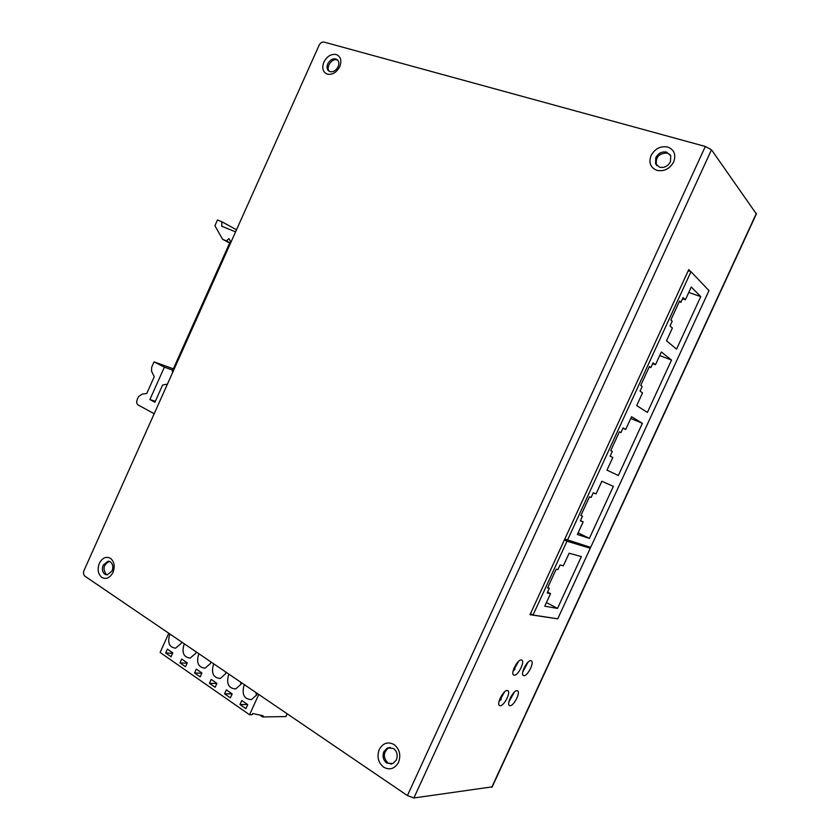 <?xml version="1.0" encoding="UTF-8"?>
<svg xmlns="http://www.w3.org/2000/svg" width="840" height="840" viewBox="0 0 840 840"><rect width="100%" height="100%" fill="white"/><g stroke="black" fill="none" stroke-linecap="round" stroke-linejoin="round"><path stroke-width="1.26" d="M514.29 692.171L508.904 701.915M518.543 661.322L512.988 671.559M528.066 662.13L522.753 671.969M504.556 691.866L498.918 701.999M756.368 213.959L711.49 149.772L705.317 146.465L324.082 42.095C322.046 41.811 320.397 42.83 319.137 45.171L83.989 570.559C83.108 572.996 83.433 574.885 84.966 576.23L407.411 795.585L413.879 797.979L492.209 786.849M555.954 618.566L529.998 614.702L688.748 269.608L690.638 271.593M588.987 546.882L588.703 547.491M514.248 675.224C518.007 675.791 525.063 661.868 521.892 660.156L521.283 659.946C517.587 659.232 510.405 673.271 513.587 674.993L514.248 675.224M507.224 690.48C503.496 689.976 496.356 703.742 499.443 705.495L500.209 705.726C503.99 706.094 511.014 692.444 507.927 690.711L507.224 690.48M517.01 690.69C513.398 690.197 506.384 703.784 509.387 705.464L510.101 705.695C513.776 706.052 520.674 692.57 517.682 690.911L517.01 690.69M523.918 675.686C527.562 676.242 534.513 662.508 531.426 660.86L530.838 660.66C527.258 659.967 520.202 673.817 523.288 675.476L523.918 675.686M336.179 54.516C331.096 53.771 326.981 56.291 323.862 62.087C321.668 68.156 322.844 72.188 327.369 74.183C332.451 74.991 336.588 72.482 339.759 66.633C341.954 60.501 340.756 56.459 336.179 54.516M394.034 744.534C387.87 741.384 382.945 743.043 379.26 749.49C376.698 756.693 378.168 762.594 383.659 767.183C389.812 770.438 394.769 768.81 398.538 762.311C401.1 755.002 399.599 749.081 394.034 744.534M110.428 558.275C106.029 556.143 102.344 557.823 99.351 563.336C97.167 569.384 97.996 574.077 101.85 577.416C106.239 579.621 109.956 577.952 112.99 572.408C115.185 566.297 114.324 561.582 110.428 558.275M667.663 147.021C660.492 145.814 654.969 148.649 651.074 155.505C648.512 162.74 650.475 167.706 656.964 170.394C664.135 171.696 669.7 168.882 673.67 161.952C676.231 154.623 674.236 149.646 667.663 147.021M329.28 71.348C325.563 67.431 331.769 58.086 336.913 59.892L337.774 60.239M391.387 764.106L387.975 763.004C382.925 757.47 383.156 752.42 388.657 747.852L390.212 747.369M107.247 574.907L106.281 574.434C102.47 568.722 103.541 564.375 109.494 561.404M656.891 165.659L656.376 164.745C655.452 156.986 659.106 153.101 667.327 153.079L670.226 154.78M327.779 63.83C326.623 66.696 326.844 68.995 328.44 70.739L330.068 71.663C333.365 72.188 336.042 70.56 338.09 66.78C339.234 63.956 339.034 61.666 337.491 59.924L335.78 58.926C332.472 58.432 329.816 60.071 327.779 63.83M383.87 751.643C382.211 756.315 383.166 760.137 386.736 763.109L393.005 763.56L396.354 759.938C398.024 755.223 397.047 751.391 393.445 748.44L387.419 747.925L383.87 751.643M103.194 565.121C101.777 569.037 102.323 572.082 104.822 574.245L107.163 574.917L112.035 571C113.453 567.042 112.907 563.997 110.376 561.845L108.139 561.194L103.194 565.121M655.799 157.595L655.589 163.79L659.631 167.244C664.272 168.073 667.874 166.257 670.436 161.774L670.75 155.809L666.561 152.103C661.909 151.316 658.329 153.143 655.799 157.595M557.728 618.849L590.258 548.247L566.99 541.202L533.033 615.017L557.728 618.849M549.308 588.294L547.554 587.926L556.175 569.205L557.897 569.625L560.049 564.963L563.346 565.803L569.153 553.203L581.353 556.637L557.508 608.423L544.761 606.197L550.547 593.628L547.166 592.956L549.308 588.294L547.764 587.475M585.05 545.685L590.258 548.247M564.407 539.921L566.99 541.202M530.492 613.63L533.033 615.017M546.441 602.543L557.508 608.423M547.575 592.063L550.547 593.628M567.409 540.309L690.984 271.709L708.981 290.598L590.657 547.397L564.816 539.028M690.984 271.709L688.202 270.774M672.2 321.237L670.835 320.019L679.571 301.024L680.915 302.306L683.099 297.57L685.388 299.786L691.268 286.996L700.749 296.604L676.557 349.135L666.519 340.788L672.389 328.031L670.026 325.962L672.2 321.237M642.191 386.453L640.731 385.434L649.436 366.513L650.874 367.584L653.048 362.859L655.494 364.718L661.364 351.971L671.517 360.066L647.399 412.43L636.688 405.584L642.548 392.858L640.028 391.156L642.191 386.453M612.287 451.437L610.732 450.629L619.405 431.77L620.938 432.632L623.101 427.928L625.716 429.429L631.565 416.724L642.38 423.318L618.345 475.503L606.974 470.148L612.801 457.475L610.124 456.131L612.287 451.437M582.488 516.201L580.839 515.603L589.481 496.808L591.108 497.459L593.271 492.776L596.033 493.92L601.86 481.257L613.347 486.36L589.386 538.367L577.353 534.503L583.17 521.871L580.335 520.874L582.488 516.201L580.913 515.445M679.245 301.718L680.915 302.306M682.532 298.788L685.388 299.786M688.758 292.457L700.749 296.604M649.236 366.944L650.874 367.584M652.691 363.636L655.494 364.718M659.715 355.562L671.517 360.066M619.332 431.939L620.938 432.632M622.954 428.253L625.716 429.429M630.767 418.457L642.38 423.318M578.109 532.865L589.386 538.367M580.472 520.569L583.17 521.871M513.25 670.383L514.08 670.425M499.454 700.004L500.724 700.014M154.182 413.721L138.191 405.006C136.626 403.872 136.279 402.119 137.141 399.735L138.569 396.543L142.411 394.012L146.748 393.519L154.256 376.719L151.567 371.269L151.652 367.269L154.056 361.882L164.378 367.154L149.888 399.546L154.906 402.245L162.603 385.046L167.433 384.111M172.778 372.173L172.284 371.196L228.995 244.472L230.591 243.002M230.958 242.193L228.931 238.623L226.464 240.902L222.558 239.285L214.914 225.729L217.476 220.007L221.823 221.76L221.791 226.265L235.578 231.861M221.823 221.76L236.513 229.792M222.558 239.285L230.234 243.338M226.464 240.902L230.538 243.054M149.888 399.546L155.337 401.289M164.378 367.154L172.746 370.156M154.056 361.882L173.345 368.823M287.165 713.779L285.905 716.562L262.584 716.94L259.854 715.05M258.762 694.46L249.553 714.756L252.158 714.714L252.703 713.517L263.12 715.754L262.584 716.94M168.787 633.255L160.125 652.47L249.553 714.756M209.412 683.319L211.186 679.392L216.909 683.34L215.135 687.288L209.412 683.319L216.857 683.476M229.1 674.279L228.396 675.57C226.359 684.001 228.795 688.453 235.704 688.937L241.038 684.18L241.563 682.763M224.553 693.819L226.338 689.861L232.176 693.893L230.37 697.861L224.553 693.819L232.166 693.903M244.545 684.789L243.831 686.091C241.794 694.732 244.346 699.237 251.486 699.605L256.715 694.859L257.24 693.431M239.967 704.529L241.784 700.529L247.727 704.634L245.91 708.655L239.967 704.529L247.559 704.519M199.08 653.856L198.398 655.126C196.361 663.159 198.587 667.517 205.076 668.178L210.556 663.411L211.082 662.025M194.565 672.998L196.319 669.113L201.936 672.998L200.172 676.893L194.565 672.998L201.821 673.25M184.475 643.923L183.803 645.183C181.776 653.037 183.908 657.342 190.197 658.087L195.741 653.321L196.256 651.934M179.981 662.875L181.724 659.022L187.236 662.833L185.493 666.708L179.981 662.875L187.078 663.191M170.142 634.179L169.481 635.418C167.454 643.104 169.502 647.356 175.602 648.175L181.198 643.409L181.713 642.044M165.669 652.942L167.391 649.121L172.809 652.859L171.077 656.702L165.669 652.942L172.599 653.31M213.948 663.968L213.255 665.249C211.218 673.481 213.549 677.88 220.238 678.468L225.656 673.701L226.18 672.294M240.996 684.264L240.45 681.996M256.536 695.216L255.78 692.423M210.819 662.792L210.63 661.721M225.761 673.46L225.404 671.769M491.747 787.279L756.378 213.36M711.49 149.772L413.879 797.979M407.411 795.585L705.317 146.465M513.817 668.64L514.972 669.301L514.28 667.538M500.031 698.502L501.281 699.248L500.483 697.536M492.062 787.175L756.504 213.654M388.657 747.852L387.419 747.925M109.4 561.372L108.139 561.194M656.376 164.745L655.589 163.79"/></g></svg>
